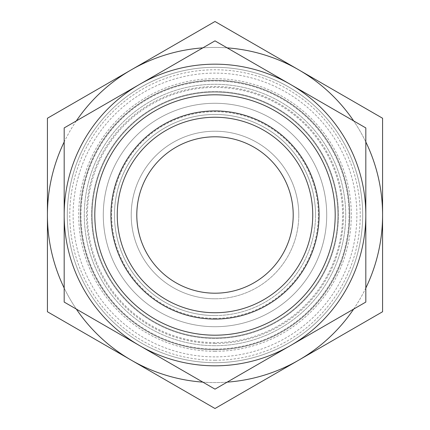 <?xml version="1.0" encoding="UTF-8"?>
<svg xmlns="http://www.w3.org/2000/svg" width="430" height="430" viewBox="0 0 430 430"><rect width="100%" height="100%" fill="white"/><g stroke="black" fill="none" stroke-linecap="round" stroke-linejoin="round"><path stroke-width="0.32" stroke-dasharray="2.15 1.61" d="M91.552 215A123.448 123.448 0 0 0 276.721 321.909A123.448 123.448 0 0 0 276.721 108.091A123.448 123.448 0 0 0 91.552 215A123.448 123.448 0 0 1 276.721 108.091A123.448 123.448 0 0 1 276.721 321.909A123.448 123.448 0 0 1 91.552 215M80.383 215A134.617 134.617 0 0 1 282.311 98.416A134.617 134.617 0 0 1 282.311 331.584A134.617 134.617 0 0 1 80.383 215M298.786 360.125A167.576 167.576 0 0 0 298.786 69.875A167.576 167.576 0 0 0 47.424 215A167.576 167.576 0 0 0 298.786 360.125L215 408.5L47.424 311.75L47.424 118.25L215 21.5L382.576 118.25L382.576 311.75L298.786 360.125M215 80.286A134.714 134.714 0 0 0 80.286 215A134.714 134.714 0 0 0 215 349.714A134.714 134.714 0 0 0 349.714 215A134.714 134.714 0 0 0 215 80.286M67.306 215A147.694 147.694 0 0 1 288.847 87.091A147.694 147.694 0 0 1 288.847 342.909A147.694 147.694 0 0 1 67.306 215M215 349.714A134.714 134.714 0 0 0 349.714 215A134.714 134.714 0 0 0 215 80.286A134.714 134.714 0 0 0 80.286 215A134.714 134.714 0 0 0 215 349.714M353.67 309.089A167.576 167.576 0 0 0 365.817 288.046M365.817 141.954A167.576 167.576 0 0 0 353.67 120.911M227.153 47.864A167.576 167.576 0 0 0 202.847 47.864M76.33 120.911A167.576 167.576 0 0 0 64.183 141.954M64.183 288.046A167.576 167.576 0 0 0 76.33 309.089M202.847 382.136A167.576 167.576 0 0 0 227.153 382.136M215 365.817A150.817 150.817 0 0 1 84.388 139.589A150.817 150.817 0 0 1 345.613 139.589A150.817 150.817 0 0 1 139.589 345.613A150.817 150.817 0 0 1 139.589 84.388A150.817 150.817 0 0 1 365.817 215A150.817 150.817 0 0 1 215 365.817M215 360.233A145.232 145.232 0 0 0 340.775 142.384A145.232 145.232 0 0 0 89.225 142.384A145.232 145.232 0 0 0 215 360.233M215 318.34A103.34 103.34 0 0 1 125.506 163.33A103.34 103.34 0 0 1 304.494 163.33A103.34 103.34 0 0 1 215 318.34M215 312.755A97.755 97.755 0 0 0 299.656 166.125A97.755 97.755 0 0 0 130.344 166.125A97.755 97.755 0 0 0 215 312.755M215 342.586A127.586 127.586 0 0 1 104.506 151.204A127.586 127.586 0 0 1 325.494 151.204A127.586 127.586 0 0 1 215 342.586M215 345.709A130.709 130.709 0 0 1 101.802 149.645A130.709 130.709 0 0 1 328.197 149.645A130.709 130.709 0 0 1 215 345.709A130.709 130.709 0 0 0 328.197 149.645A130.709 130.709 0 0 0 101.802 149.645A130.709 130.709 0 0 0 215 345.709A130.709 130.709 0 0 0 328.197 149.645A130.709 130.709 0 0 0 101.802 149.645A130.709 130.709 0 0 0 215 345.709M215 362.694A147.694 147.694 0 0 1 87.091 141.153A147.694 147.694 0 0 1 342.909 141.153A147.694 147.694 0 0 1 215 362.694A147.694 147.694 0 0 1 87.091 141.153A147.694 147.694 0 0 1 342.909 141.153A147.694 147.694 0 0 1 215 362.694M215 110.929A104.071 104.071 0 0 0 124.872 267.035A104.071 104.071 0 0 0 305.128 267.035A104.071 104.071 0 0 0 215 110.929M64.183 215L64.183 127.925L215 40.85L365.817 127.925L365.817 302.075L215 389.15L64.183 302.075L64.183 215M108.575 276.447A122.889 122.889 0 0 1 215 92.111A122.889 122.889 0 0 1 321.425 276.447A122.889 122.889 0 0 1 108.575 276.447A122.889 122.889 0 0 1 215 92.111A122.889 122.889 0 0 1 321.425 276.447A122.889 122.889 0 0 1 108.575 276.447A122.889 122.889 0 0 1 215 92.111A122.889 122.889 0 0 1 321.425 276.447A122.889 122.889 0 0 1 108.575 276.447M298.786 215A83.785 83.785 0 0 0 215 131.214A83.785 83.785 0 0 0 131.214 215A83.785 83.785 0 0 0 215 298.786A83.785 83.785 0 0 0 298.786 215M315.545 215A100.545 100.545 0 0 0 215 114.455A100.545 100.545 0 0 0 114.455 215A100.545 100.545 0 0 0 215 315.545A100.545 100.545 0 0 0 315.545 215M215 349.063A134.063 134.063 0 0 1 98.9 147.968A134.063 134.063 0 0 1 331.1 147.968A134.063 134.063 0 0 1 215 349.063A134.063 134.063 0 0 1 98.9 147.968A134.063 134.063 0 0 1 331.1 147.968A134.063 134.063 0 0 1 215 349.063M215 343.473A128.473 128.473 0 0 1 103.737 150.763A128.473 128.473 0 0 1 326.262 150.763A128.473 128.473 0 0 1 215 343.473M215 337.889A122.889 122.889 0 0 1 108.575 153.553A122.889 122.889 0 0 1 321.425 153.553A122.889 122.889 0 0 1 215 337.889A122.889 122.889 0 0 1 108.575 153.553A122.889 122.889 0 0 1 321.425 153.553A122.889 122.889 0 0 1 215 337.889M215 315.545A100.545 100.545 0 0 1 127.925 164.728A100.545 100.545 0 0 1 302.075 164.728A100.545 100.545 0 0 1 215 315.545M215 298.786A83.785 83.785 0 0 1 142.438 173.107A83.785 83.785 0 0 1 287.562 173.107A83.785 83.785 0 0 1 215 298.786M215 356.879A141.878 141.878 0 0 1 92.127 144.061A141.878 141.878 0 0 1 337.873 144.061A141.878 141.878 0 0 1 215 356.879M215 351.294A136.294 136.294 0 0 0 333.035 146.85A136.294 136.294 0 0 0 96.965 146.85A136.294 136.294 0 0 0 215 351.294M118.25 270.857A111.719 111.719 0 0 1 215 103.281A111.719 111.719 0 0 1 311.75 270.857A111.719 111.719 0 0 1 118.25 270.857A111.719 111.719 0 0 1 215 103.281A111.719 111.719 0 0 1 311.75 270.857A111.719 111.719 0 0 1 118.25 270.857"/><path stroke-width="0.64" d="M227.153 382.136A167.576 167.576 0 0 0 298.786 360.125L382.576 311.75L382.576 118.25L215 21.5L47.424 118.25L47.424 311.75L215 408.5L298.786 360.125A167.576 167.576 0 0 0 353.67 309.089M365.817 288.046A167.576 167.576 0 0 0 365.817 141.954M353.67 120.911A167.576 167.576 0 0 0 227.153 47.864M202.847 47.864A167.576 167.576 0 0 0 76.33 120.911M64.183 141.954A167.576 167.576 0 0 0 64.183 288.046M76.33 309.089A167.576 167.576 0 0 0 202.847 382.136M130.344 263.875A97.755 97.755 0 0 1 181.567 123.141A97.755 97.755 0 0 1 311.266 198.026A97.755 97.755 0 0 1 130.344 263.875M215 110.929A104.071 104.071 0 0 1 305.128 267.035A104.071 104.071 0 0 1 124.872 267.035A104.071 104.071 0 0 1 215 110.929M215 94.804A120.196 120.196 0 0 0 110.908 275.098A120.196 120.196 0 0 0 319.092 275.098A120.196 120.196 0 0 0 215 94.804M139.589 345.613A150.817 150.817 0 0 1 139.589 84.388A150.817 150.817 0 0 1 365.817 215A150.817 150.817 0 0 1 139.589 345.613L215 389.15L365.817 302.075L365.817 127.925L215 40.85L64.183 127.925L64.183 302.075L139.589 345.613M215 293.201A78.201 78.201 0 0 1 147.275 175.897A78.201 78.201 0 0 1 282.725 175.897A78.201 78.201 0 0 1 215 293.201"/></g></svg>
